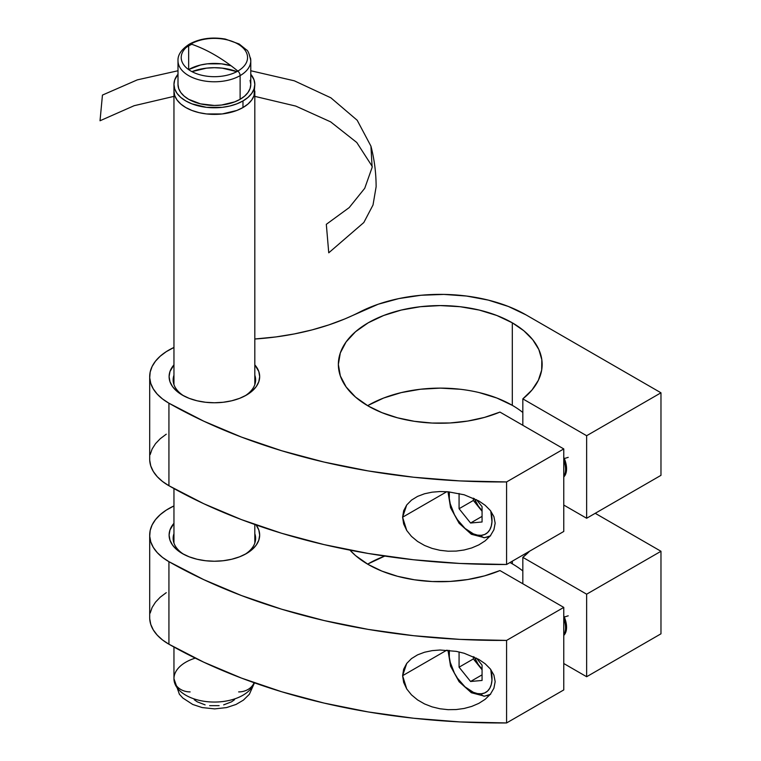 <?xml version="1.0" encoding="UTF-8"?>
<svg xmlns="http://www.w3.org/2000/svg" width="761" height="761" viewBox="0 0 761 761"><rect width="100%" height="100%" fill="white"/><g stroke="black" fill="none" stroke-linecap="round" stroke-linejoin="round"><path stroke-width="1.14" d="M173.955 533.699A41.246 23.81 0 0 0 183.858 554.408A41.246 23.81 180 0 1 173.147 538.398A41.246 23.81 180 0 1 173.955 533.699M182.364 553.58L182.364 553.58A45.289 26.15 180 0 1 173.955 523.321L169.969 529.989L169.104 535.097L169.969 540.196L172.547 545.095L176.733 549.623L182.364 553.58L189.223 556.833L197.051 559.249L205.556 560.733L214.383 561.238L223.22 560.733L231.715 559.249L239.544 556.833L246.412 553.58A45.289 26.15 180 0 1 182.364 553.58M464.115 708.472L456.162 709.556L448.105 709.671L439.982 708.776L432.096 706.874L424.543 703.935L417.551 699.901L411.473 694.86L406.745 688.971L403.663 682.427L402.598 675.692L446.802 650.17L402.598 675.692L403.653 669.223L406.726 663.421L411.492 658.598L417.561 654.86L424.533 652.234L432.134 650.636L440.067 650.008L456.239 651.359L464.181 653.261L478.831 659.416L485.166 663.763L490.379 669.014L493.899 675.074L495.164 681.675L493.899 688.248L490.369 694.251L485.157 699.321L478.821 703.373L471.706 706.417L464.115 708.472L456.162 709.556L448.105 709.671L439.982 708.776L432.096 706.874L424.543 703.935L417.551 699.901L411.473 694.86L406.745 688.971L402.598 675.692L406.726 663.421L411.492 658.598L417.561 654.86L424.533 652.234L432.134 650.636L440.067 650.008L456.239 651.359L464.181 653.261L478.831 659.416L485.166 663.763L490.379 669.014L493.899 675.074L495.164 681.675L493.899 688.248L490.369 694.251L485.157 699.321L478.821 703.373L471.706 706.417M368.2 564.481A101.898 58.825 180 0 1 349.965 550.146L355.53 555.568L368.2 564.481L381.965 571.13L397.537 576.296L414.441 579.787L432.143 581.528L450.093 581.433L467.739 579.53L484.538 575.868L499.958 570.56A101.898 58.825 180 0 1 368.2 564.481M512.305 563.825A101.898 58.825 0 0 0 509.975 562.522L512.305 563.825L512.305 561.18L512.305 563.825A101.898 58.825 0 0 1 522.826 570.95M368.2 563.825L384.762 556.082A101.898 58.825 0 0 0 367.639 564.148M529.542 551.221A101.898 58.825 180 0 1 522.826 557.347L522.826 583.763L522.826 557.347L586.645 594.189L660.976 551.278L595.216 513.304L660.976 551.278L660.976 633.808L586.645 676.729L660.976 633.808L660.976 551.278L586.645 594.189L586.645 676.729L563.768 663.525L586.645 676.729L586.645 594.189L522.826 557.347L529.542 551.221M173.955 505.932L166.259 510.127L160.257 514.636L155.501 519.62L152.114 524.957L150.174 530.531L149.717 536.21L150.764 541.87L153.284 547.368L157.213 552.581L162.474 557.385L168.932 561.675L203.758 579.644L241.475 595.549L281.722 609.228L324.11 620.548L368.229 629.404L413.642 635.701L459.91 639.383L506.588 640.41L563.768 607.402L499.958 570.56L563.768 607.402L563.768 689.932L506.588 722.95L563.768 689.932L563.768 607.402L506.588 640.41A473.085 273.132 180 0 1 168.932 561.675A64.695 37.356 180 0 1 149.689 535.097A64.695 37.356 180 0 1 173.955 505.932M256.134 524.966L258.807 529.989L259.672 535.097L258.807 540.196L256.229 545.095L252.043 549.623L246.412 553.58A45.289 26.15 180 0 0 256.134 524.966M166.259 592.667L160.257 597.176L155.501 602.16L152.114 607.497L150.174 613.071M149.717 618.75L150.764 624.4L153.284 629.899L157.213 635.112L162.474 639.925L168.932 644.215L203.758 662.184L241.475 678.089L281.722 691.768L324.11 703.088L368.229 711.944L413.642 718.241L459.91 721.923L506.588 722.95L506.588 640.41L506.588 722.95A473.085 273.132 0 0 1 168.932 644.215L168.932 561.675L168.932 644.215A64.695 37.356 0 0 1 149.689 617.628L149.689 535.097M254.821 533.699A41.246 23.81 180 0 1 255.629 538.398A41.246 23.81 180 0 1 244.909 554.408A41.246 23.81 0 0 0 254.821 533.699M173.955 375.23A41.246 23.81 0 0 0 183.858 395.939A41.246 23.81 180 0 1 173.147 379.92A41.246 23.81 180 0 1 173.955 375.23M182.364 395.111L182.364 395.111A45.289 26.15 180 0 1 173.955 364.852L169.969 371.52L169.104 376.619L169.969 381.727L172.547 386.626L176.733 391.144L182.364 395.111L189.223 398.364L197.051 400.781L205.556 402.265L214.383 402.769L223.22 402.265L231.715 400.781L239.544 398.364L246.412 395.111A45.289 26.15 180 0 1 182.364 395.111M464.115 549.994L456.162 551.088L448.105 551.202L439.982 550.308L432.096 548.405L424.543 545.456L417.551 541.432L411.473 536.381L406.745 530.503L403.663 523.958L402.598 517.214L446.802 491.701L402.598 517.214L403.653 510.755L406.726 504.952L411.492 500.12L417.561 496.391L424.533 493.765L432.134 492.167L440.067 491.539L448.181 491.796L464.181 494.783L478.831 500.947L485.166 505.294L490.379 510.536L493.899 516.605L495.164 523.207L493.899 529.78L490.369 535.773L485.157 540.852L478.821 544.895L471.706 547.949L464.115 549.994L456.162 551.088L448.105 551.202L439.982 550.308L432.096 548.405L424.543 545.456L417.551 541.432L411.473 536.381L406.745 530.503L402.598 517.214L406.726 504.952L411.492 500.12L417.561 496.391L424.533 493.765L432.134 492.167L440.067 491.539L448.181 491.796L464.181 494.783L478.831 500.947L485.166 505.294L490.379 510.536L493.899 516.605L495.164 523.207L493.899 529.78L490.369 535.773L485.157 540.852L478.821 544.895L471.706 547.949M149.717 460.281L150.764 465.932L153.284 471.43L157.213 476.643L162.474 481.447L168.932 485.737L168.932 403.206A64.695 37.356 180 0 1 149.689 376.619A64.695 37.356 180 0 1 173.955 347.463L166.259 351.658L160.257 356.167L155.501 361.152L152.114 366.488L150.174 372.062L149.717 377.741L150.764 383.392L153.284 388.89L157.213 394.103L162.474 398.916L168.932 403.206L203.758 421.175L241.475 437.08L281.722 450.759L324.11 462.079L368.229 470.935L413.642 477.233L459.91 480.914L506.588 481.941L563.768 448.923L499.958 412.082L484.538 417.389L467.739 421.061L450.093 422.964L432.143 423.049L414.441 421.318L397.537 417.818L381.965 412.662L368.2 406.013A101.898 58.825 180 0 1 338.36 364.414A101.898 58.825 180 0 1 401.256 310.06A101.898 58.825 180 0 1 512.305 322.816L512.305 405.347A101.898 58.825 0 0 0 367.639 405.68M149.689 376.619L149.689 459.159A64.695 37.356 0 0 0 168.932 485.737L203.758 503.715L241.475 519.62L281.722 533.299L324.11 544.619L368.229 553.466L413.642 559.773L459.91 563.454L506.588 564.481L506.588 481.941L563.768 448.923L499.958 412.082A101.898 58.825 180 0 1 368.2 406.013L355.53 397.09L346.112 386.921L340.319 375.886L338.36 364.414L340.319 352.933L346.112 341.898L355.53 331.729L368.2 322.816L383.639 315.501L401.256 310.06L420.376 306.712L440.258 305.58L460.129 306.712L479.249 310.06L496.866 315.501L512.305 322.816A101.898 58.825 180 0 1 542.146 364.414A101.898 58.825 180 0 1 522.826 398.878L522.826 425.294L522.826 398.878L586.645 435.72L660.976 392.8L526.032 314.892L508.396 306.474L488.334 300.11L466.569 296.048L443.863 294.412L421.033 295.258L398.878 298.578L378.198 304.229L344.885 318.907L328.923 324.88L312.01 329.913L294.307 333.936L275.996 336.923L254.821 339.006A190.041 109.717 180 0 0 359.734 312.029A121.303 70.031 180 0 1 526.032 314.892L660.976 392.8L660.976 475.34L586.645 518.26L660.976 475.34L660.976 392.8L586.645 435.72L586.645 518.26L563.768 505.057L586.645 518.26L586.645 435.72L522.826 398.878L532.025 389.974L538.369 380.281L541.67 370.093L541.822 359.725L538.826 349.508L532.767 339.748L523.834 330.759L512.305 322.816L512.305 405.347A101.898 58.825 0 0 1 522.826 412.481M254.821 364.852L258.807 371.52L259.672 376.619L258.807 381.727L256.229 386.626L252.043 391.144L246.412 395.111A45.289 26.15 180 0 0 254.821 364.852M368.2 405.347L383.639 398.032L401.256 392.6L420.376 389.252L440.258 388.12L460.129 389.252M479.249 392.6L496.866 398.032L512.305 405.347M166.259 434.198L160.257 438.707L155.501 443.682L152.114 449.028L150.174 454.602M506.588 564.481L563.768 531.463L506.588 564.481L506.588 481.941A473.085 273.132 180 0 1 168.932 403.206L168.932 485.737A473.085 273.132 0 0 0 506.588 564.481M563.768 448.923L563.768 531.463L563.768 448.923M254.821 375.23A41.246 23.81 180 0 1 255.629 379.92A41.246 23.81 180 0 1 244.909 395.939A41.246 23.81 0 0 0 254.821 375.23M254.469 682.845L249.37 694.27L243.387 700.139L236.034 704.458L226.54 707.587L214.678 708.891L202.169 707.568L192.761 704.477L182.859 698.037L179.387 694.241L173.955 678.707A40.438 23.344 180 0 1 195.282 658.132A40.438 23.344 0 0 0 173.955 678.707L173.955 647.031L173.955 678.707A40.438 23.344 0 0 0 210.864 701.965A40.438 23.344 0 0 0 254.212 682.76A40.438 23.344 180 0 1 210.864 701.965A40.438 23.344 180 0 1 173.955 678.707A16.171 13.203 180 0 0 190.126 691.911M254.06 682.703A16.171 13.203 -0 0 1 238.65 691.911A16.171 13.203 180 0 0 254.022 682.807M254.821 91.044L254.821 384.619L254.821 91.044A40.438 23.344 180 0 1 214.383 114.388A40.438 23.344 180 0 1 173.955 91.044L173.955 384.619L173.955 91.044A40.438 23.344 0 0 0 198.916 112.609A40.438 23.344 0 0 0 242.978 107.548L236.852 110.459L222.279 113.941L206.497 113.941L198.916 112.609L191.924 110.459L185.798 107.548L180.766 104.01L177.028 99.976L174.726 95.601L173.955 91.044L174.726 95.601L177.028 99.976L180.766 104.01L185.798 107.548L191.924 110.459L198.916 112.609L206.497 113.941L222.279 113.941L236.852 110.459L242.978 107.548A40.438 23.344 0 0 0 254.821 91.044L254.041 95.601L251.739 99.976L248.01 104.01L242.978 107.548L242.978 100.947L242.978 107.548L248.01 104.01L251.739 99.976L254.041 95.601L254.821 84.442A40.438 23.344 180 0 1 242.978 100.947L236.852 103.848L229.86 106.007L222.279 107.339L206.497 107.339L191.924 103.848L185.798 100.947L180.766 97.408L177.028 93.375L174.726 88.999L173.955 84.442L174.726 79.886L177.998 74.264A40.438 23.344 180 0 0 173.955 84.442L173.955 91.044M254.821 524.5L254.821 543.088L254.821 524.5M191.924 71.629A40.438 23.344 180 0 1 236.852 71.629A40.438 23.344 0 0 0 191.924 71.629L206.497 68.148L214.383 67.7L222.279 68.148L236.852 71.639L222.279 68.148L214.383 67.7L206.497 68.148L191.924 71.639M173.955 543.088L173.955 488.562L173.955 543.088M234.559 699.692L231.544 701.823L223.667 704.857M219.12 705.656L209.656 705.656M205.099 704.857L197.232 701.823L194.217 699.692M178.321 63.591A36.395 21.013 0 0 0 202.759 80.676A36.395 21.013 0 0 0 240.115 75.624L240.115 99.301L240.115 75.624A36.395 21.013 180 0 1 200.457 80.181A36.395 21.013 180 0 1 177.998 60.766C177.665 54.849 181.499 49.284 189.489 44.062C199.953 38.459 211.891 36.794 225.313 39.068L239.163 43.995L246.421 49.826C247.962 50.378 249.418 54.031 250.778 60.766A36.395 21.013 180 0 1 240.115 75.624A4.043 2.331 -120 0 0 237.851 71.077A33.18 19.158 180 0 1 190.925 71.077A33.18 19.158 180 0 1 190.925 43.995A161.741 93.384 60 0 1 214.383 54.725A161.741 93.384 60 0 1 237.851 71.077A33.18 19.158 0 0 0 237.851 43.995A33.18 19.158 0 0 0 190.925 43.995A4.043 2.331 -120 0 0 189.479 44.062A4.043 2.331 60 0 1 190.925 43.995A33.18 19.158 180 0 1 237.851 43.995A33.18 19.158 180 0 1 237.851 71.077A4.043 2.331 60 0 1 240.115 75.624A36.395 21.013 0 0 0 250.445 57.941M254.821 84.442L254.041 79.886L250.778 74.264A40.438 23.344 180 0 1 254.821 84.442L254.041 88.999L251.739 93.375L248.01 97.408L242.978 100.947A40.438 23.344 180 0 1 198.916 106.007A40.438 23.344 180 0 1 173.955 84.442M185.998 47.62A36.395 21.013 180 0 1 188.652 45.907L188.652 69.584A36.395 21.013 0 0 0 188.623 69.603L200.457 65.027L207.287 63.838L221.489 63.838L231.059 65.769A36.395 21.013 0 0 0 188.652 69.584L188.652 45.907A36.395 21.013 180 0 1 191.81 44.29M177.998 60.766L177.998 84.442A36.395 21.013 0 0 0 200.457 103.848A36.395 21.013 0 0 0 240.115 99.301A36.395 21.013 0 0 0 250.778 84.442L250.074 80.343M370.94 146.15C374.383 159.477 376.115 173.023 376.124 186.787L373.014 205.004L363.815 222.526L328.752 252.814L326.317 224.324L349.185 207.61L364.728 188.3L372.119 167.439L370.94 146.15L357.185 120.257L330.883 97.817L294.345 80.818L250.778 70.754M177.998 70.754L137.294 79.876L102.45 95.077L100.024 120.761L134.155 105.703L173.955 96.371M254.821 96.371L295.782 106.093L330.645 121.865L356.785 142.507L372.253 166.469M177.998 84.442L178.692 88.542L180.766 92.481L184.124 96.114L188.652 99.301L200.457 103.848L214.383 105.456L221.489 105.047L234.607 101.907L240.115 99.301L244.642 96.114L248.01 92.481L250.074 88.542L250.778 84.442L250.778 60.766M563.768 615.801A20.214 11.672 60 0 1 564.652 617.884A20.214 11.672 -120 0 0 563.768 615.801M564.31 617.028L568.22 615.82L564.31 617.028M490.141 694.536A34.369 19.843 60 0 1 485.585 695.83A4.043 3.187 -95.1 0 1 484.462 696.172A4.043 3.187 -95.1 0 1 481.294 693.794A30.326 17.513 60 0 1 458.55 679.725A30.326 17.513 60 0 1 449.342 650.379L449.313 657.114L450.265 662.393L454.45 673.181L457.513 678.27L465.019 686.869L473.371 692.32L477.461 693.585L481.294 693.794L484.709 692.938L487.582 691.055L489.799 688.21L491.283 684.529L491.967 680.134L490.778 669.528A30.326 17.513 60 0 1 481.294 693.794A4.043 3.187 84.9 0 0 484.462 696.172M459.073 667.188L459.073 651.939L459.073 667.188L473.371 658.931L473.371 656.638L473.371 658.931L482.065 669.747L473.371 658.931L459.073 667.188L470.574 681.485L482.065 674.845L470.574 681.485L459.073 667.188M476.405 658.094L482.065 665.133L482.065 680.458L470.574 681.485L482.065 680.458L482.065 665.133L476.405 658.094M474.312 657.066L476.738 662.593L482.065 669.157L479.116 666.084L474.312 657.066M563.768 634.788A20.214 11.672 -120 0 0 563.768 618.788A20.214 11.672 60 0 1 563.768 634.788M563.768 635.435A20.214 11.672 -120 0 0 564.652 617.884A20.214 11.672 60 0 1 563.768 635.435M563.768 457.332A20.214 11.672 60 0 1 564.652 459.406A20.214 11.672 -120 0 0 563.768 457.332M564.31 458.55L568.22 457.351L564.31 458.55M490.141 536.058A34.369 19.843 60 0 1 485.585 537.352A4.043 3.187 -95.1 0 1 484.462 537.704A4.043 3.187 -95.1 0 1 481.294 535.325A30.326 17.513 60 0 1 458.55 521.256A30.326 17.513 60 0 1 449.342 491.91L449.313 498.645L450.265 503.925L454.45 514.702L457.513 519.792L465.019 528.4L473.371 533.851L477.461 535.116L481.294 535.325L484.709 534.469L487.582 532.586L489.799 529.742L491.283 526.051L491.967 521.665L490.778 511.059A30.326 17.513 60 0 1 481.294 535.325A4.043 3.187 84.9 0 0 484.462 537.704M459.073 508.719L459.073 493.47L459.073 508.719L473.371 500.462L473.371 498.16L473.371 500.462L482.065 511.278L473.371 500.462L459.073 508.719L470.574 523.016L482.065 516.377L470.574 523.016L459.073 508.719M476.405 499.625L482.065 506.664L482.065 521.989L470.574 523.016L482.065 521.989L482.065 506.664L476.405 499.625M474.312 498.598L476.738 504.124L482.065 510.688L479.116 507.606L474.312 498.598M563.768 476.319A20.214 11.672 -120 0 0 563.768 460.319A20.214 11.672 60 0 1 563.768 476.319M563.768 476.966A20.214 11.672 -120 0 0 564.652 459.406A20.214 11.672 60 0 1 563.768 476.966M448.001 650.255L450.56 666.198L459.102 681.723L471.354 692.738L484.51 696.172L490.617 694.27M448.001 491.787L450.56 507.73L459.102 523.254L471.354 534.27L484.51 537.694L490.617 535.801"/></g></svg>
